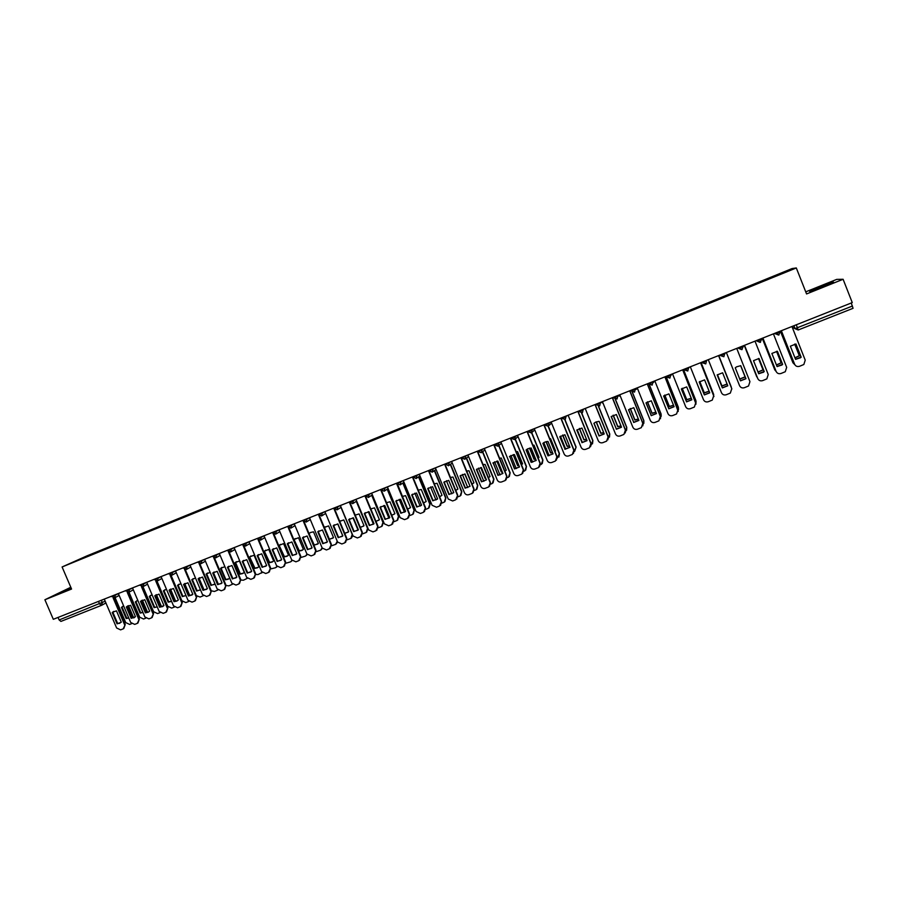 <?xml version="1.0" encoding="UTF-8"?>
<svg xmlns="http://www.w3.org/2000/svg" width="898" height="898" viewBox="0 0 898 898"><rect width="100%" height="100%" fill="white"/><g stroke="black" fill="none" stroke-linecap="round" stroke-linejoin="round"><path stroke-width="1.35" d="M70.807 587.258L44.9 599.752L53.308 619.306L852.258 302.604L843.11 279.278L836.745 279.379L805.731 291.85M796.313 267.952L792.07 268.558L86.713 555.974L62.097 566.964L796.313 267.952L806.561 293.949L843.11 279.278M44.9 599.752L71.571 589.043L62.097 566.964M101.283 605.443L60.929 621.405L59.133 619.968L105.178 601.211M58.044 617.42L59.133 619.968M851.248 303.008L853.066 308.306L798.21 329.981M771.517 277.718L95.323 553.146M771.348 277.359L95.345 552.764M810.243 291.491L833.49 282.163L820.009 286.765L810.243 291.491M71.054 587.842L60.031 592.848L71.312 588.437M795.875 343.99L801.05 357.101L795.538 359.279M781.361 330.711L794.629 364.274L781.294 330.733M800.219 357.932L801.173 357.191L795.954 343.99L790.363 346.19L795.572 359.368L800.107 357.842M794.629 364.274C795.662 366.261 797.301 366.934 799.546 366.294L803.845 364.498L805.225 360.154L791.946 326.513M794.73 344.091L799.366 355.833L794.988 357.898M780.407 331.093L792.945 362.792L794.853 364.734M794.651 344.102L799.366 355.833M794.943 357.797L799.254 355.743M780.351 331.115L792.945 362.792M777.365 351.275L782.528 364.319L777.028 366.485M762.896 338.03L776.141 371.469L762.851 338.052M781.63 365.205L782.629 364.408L777.421 351.275L771.865 353.453L777.073 366.586L781.529 365.104M762.279 338.277L774.794 369.864L776.164 371.514C777.174 373.445 778.802 374.107 781.035 373.478L785.267 371.727L786.67 367.372L773.414 333.865M758.99 358.493L764.142 371.48L758.653 373.635M757.789 378.608L744.543 345.303L757.789 378.608C758.81 380.572 760.438 381.246 762.649 380.617L766.825 378.889L768.239 374.533L755.005 341.161M763.165 372.412L764.22 371.592L759.023 358.493L753.512 360.659L758.698 373.748L763.087 372.311M740.76 365.677L745.946 378.72L740.457 380.853L735.271 367.821L736.596 366.833L740.76 365.677L745.89 378.597L740.412 380.741M726.359 352.51L739.559 385.691C740.581 387.655 742.197 388.318 744.397 387.7L748.517 386.005L749.942 381.65L736.73 348.402M828.764 284.172L814.104 290.032M809.693 291.446L832.614 282.533M71.178 588.134L65.846 590.738M62.074 592.108L71.133 588.044M776.568 351.32L781.17 362.938L776.456 365.026M776.512 351.32L781.17 362.938M776.411 364.925L781.08 362.837M762.245 338.288L774.794 369.864M758.002 371.985L763.019 369.886L758.507 358.515L763.098 369.987L758.047 372.098M756.778 376.879L744.262 345.416L757.542 378.047M739.716 378.978L745.093 376.879L740.637 365.677L745.138 376.992L739.761 379.091M717.176 374.937L722.609 372.793L727.795 385.792L722.351 387.914L717.176 374.937L722.318 387.79L727.75 385.68M708.286 359.683L721.464 392.729C722.486 394.682 724.091 395.356 726.269 394.738L730.332 393.077L731.769 388.722L718.58 355.597L731.87 388.98M699.194 381.998L704.593 379.876L709.768 392.819L704.358 394.929L699.194 381.998L704.358 394.794L709.723 392.718M700.586 362.725L713.944 396.579M690.326 366.799L703.493 399.722C704.515 401.664 706.109 402.338 708.275 401.732L712.282 400.093L713.719 395.603M700.552 362.736L713.73 395.737M727.088 384.018L721.947 385.916L717.468 374.679L721.97 386.039L727.122 384.12M731.466 387.914L718.759 355.529M718.77 355.518L731.32 387.083M699.744 381.527L704.301 392.931L709.139 391.259M713.697 395.569L701.057 362.545M699.778 381.504L704.301 392.808L709.106 391.158M701.091 362.534L713.719 394.548M681.391 388.957L686.521 401.743L691.83 399.7M682.716 369.808L696.062 404.078M686.499 401.889L691.864 399.79L686.712 386.903L681.346 389.002L686.521 401.743M672.512 373.86L685.645 406.659C686.656 408.601 688.25 409.275 690.405 408.669L694.367 407.052L695.815 402.562M682.66 369.83L695.815 402.708M663.689 395.906L668.797 408.657L674.061 406.637M664.969 376.846L678.226 411.464M668.763 408.803L674.095 406.727L668.943 393.874L663.611 395.973L668.797 408.657M654.81 380.875L667.921 413.551C668.931 415.493 670.514 416.156 672.658 415.561L676.564 413.967L678.046 409.477M664.89 376.879L678.024 409.634M646.1 402.798L651.207 415.516L656.416 413.529M647.335 383.839L660.389 416.346L660.479 418.715M651.151 415.673L656.449 413.608L651.297 400.8L646.01 402.888L651.207 415.516M637.232 387.846L650.32 420.399C651.331 422.329 652.902 422.992 655.024 422.397L658.896 420.836L660.389 416.346M647.245 383.873L660.344 416.504M628.634 409.656L633.73 422.329L638.882 420.365M629.835 390.776L642.867 423.16L642.833 425.854M633.651 422.487L638.916 420.432L633.775 407.681L628.521 409.746L633.73 422.329M619.766 394.761L632.843 427.201C633.853 429.121 635.414 429.783 637.524 429.188L641.34 427.65L642.867 423.16M629.711 390.821L642.8 423.328M611.28 416.459L616.376 429.087L621.483 427.167M612.447 397.668L625.457 429.94L625.3 432.881M616.286 429.255L621.506 427.224L616.376 414.517L611.156 416.571L616.376 429.087M602.435 401.631L615.478 433.947C616.488 435.867 618.037 436.529 620.136 435.945L623.919 434.419L625.457 429.94M612.313 397.724L625.367 430.108M594.049 423.216L599.146 435.811L604.197 433.914M595.172 404.515L608.17 436.664L607.89 439.818M599.033 435.99L604.219 433.959L599.101 421.308L595.43 422.24L593.915 423.34L599.033 435.99L594.061 423.205M585.215 408.467L598.236 440.66C599.247 442.568 600.784 443.23 602.872 442.647L606.61 441.143L608.17 436.664M595.026 404.571L608.058 436.843M576.943 429.929L582.027 442.478L587.023 440.615M578.031 411.306L590.996 443.343L590.603 446.654M581.893 442.669L587.045 440.66L581.938 428.043L576.785 430.063L582.027 442.478M568.108 415.235L581.118 447.316C582.117 449.213 583.655 449.876 585.721 449.303L589.414 447.821L590.996 443.343M577.852 411.374L590.873 443.522M559.948 436.596L565.022 449.112L569.972 447.271M560.992 418.064L573.945 449.977L573.452 453.423M564.876 449.303L569.983 447.305L564.887 434.744L559.78 436.754L565.022 449.112M551.125 421.97L564.112 453.939C565.111 455.825 566.638 456.487 568.692 455.915L572.352 454.444L573.945 449.977M560.801 418.142L573.8 450.167M682.166 388.329L686.757 399.778L691.28 398.33M695.928 403.067L695.905 400.587L683.479 369.516M682.222 388.295L686.768 399.644L691.247 398.229M683.524 369.493L696.141 401.922M664.722 395.109L669.324 406.581L673.545 405.335M678.226 410.364L678.417 407.389L666.013 376.43M664.801 395.053L669.358 406.435L673.5 405.245M666.08 376.408L678.63 409.185M647.402 401.844L652.015 413.327L655.91 412.283M660.591 417.536L661.051 414.146L649.052 384.265M647.492 401.788L652.071 413.181L655.877 412.182M649.288 384.58L661.096 414L661.186 416.324M630.194 408.556L634.83 420.04L638.399 419.164M643.114 424.507L643.81 420.859L632.192 391.999M630.317 408.5L634.897 419.882L638.366 419.063M632.36 392.1L643.877 420.702L643.844 423.351M613.121 415.235L617.745 426.707L621.001 425.989M625.704 431.444L626.681 427.538L615.242 399.172M613.255 415.168L617.846 426.539L620.967 425.888M615.411 399.228L626.759 427.369L626.613 430.265M596.16 421.88L600.784 433.319L603.725 432.746M608.406 438.28L609.663 434.161L598.349 406.154M596.317 421.813L600.897 433.15L603.68 432.634M598.528 406.165L609.764 433.981L609.495 437.079M579.322 428.492L583.936 439.897L586.551 439.448M588.864 438.056L583.79 425.529M577.19 429.704L582.364 442.478M591.232 445.015L592.77 440.738L581.534 412.99M579.502 428.436L584.07 439.717L586.506 439.335M581.713 412.968L592.893 440.559L592.5 443.814M562.597 435.081L567.199 446.429L569.489 446.082M571.846 444.802L566.705 432.129M560.442 436.181L565.684 449.09M574.181 451.672L575.977 447.271L564.797 419.703M562.799 435.025L567.356 446.25L569.444 445.958M564.988 419.635L576.123 447.092L574.686 451.301M543.066 443.219L548.139 455.69L553.033 453.883L548.139 455.69M544.076 424.765L557.007 456.566L556.423 460.124M553.045 453.905L547.96 441.389L544.424 442.254L542.875 443.388L547.971 455.892M534.254 428.66L547.219 460.506C548.218 462.391 549.733 463.042 551.776 462.481L555.391 461.033L557.007 456.566M543.862 424.855L556.839 456.756M526.295 449.797L531.369 462.234L536.218 460.45L531.369 462.234M527.272 431.433L540.181 463.11L539.507 466.758M536.229 460.472L531.145 447.99L527.654 448.843L526.093 449.977L531.178 462.436M517.506 435.306L530.437 467.027C531.436 468.913 532.941 469.564 534.972 469.003L538.553 467.566L540.181 463.11M527.047 431.523L540.001 463.312M509.424 456.521L514.442 454.556L519.515 466.982L514.498 468.936L509.671 456.307M509.637 456.33L514.711 468.722L519.504 466.971M510.58 438.044L523.467 469.609L522.726 473.325M500.86 441.895L513.779 473.515C514.767 475.379 516.271 476.041 518.281 475.48L521.828 474.065L523.467 469.609M510.333 438.145L523.265 469.822M492.867 463.031L497.851 461.067L502.914 473.459L497.93 475.39L493.249 462.695M493.103 462.818L498.154 475.177L502.914 473.448M494.012 444.611L506.865 476.063L506.057 479.835M484.325 448.45L497.223 479.947C498.21 481.811 499.703 482.473 501.701 481.912L505.215 480.52L506.865 476.063M493.743 444.723L506.652 476.288M476.423 469.486L481.362 467.544L486.424 479.88L481.474 481.811L476.423 469.486L476.917 469.048M476.67 469.272L481.721 481.586L486.424 479.88M477.545 451.144L490.387 482.484L489.511 486.301M467.903 454.96L480.778 486.346C481.766 488.209 483.247 488.86 485.246 488.31L488.714 486.929L490.387 482.484M477.265 451.256L490.151 482.697M460.09 475.906L464.996 473.976L470.047 486.267L465.13 488.186L460.09 475.906L460.685 475.39M460.348 475.682L465.389 487.951L469.957 486.346M461.179 457.621L473.998 488.849L473.078 492.71M451.593 461.426L464.446 492.699C465.422 494.551 466.904 495.202 468.879 494.663L472.326 493.294L473.998 488.849M460.887 457.744L473.751 489.084M443.859 482.271L448.731 480.363L453.771 492.609L448.899 494.517L443.859 482.271L444.555 481.687M444.14 482.058L449.168 494.282L453.602 492.766M444.937 464.064L457.733 495.18L456.768 499.075M435.384 467.847L448.214 499.007L452.637 500.972L455.645 499.793L457.733 495.18M444.622 464.187L457.464 495.415M427.74 488.602L432.578 486.705L437.607 498.906L432.769 500.803L427.74 488.602L428.514 487.951M428.032 488.377L433.061 500.556L437.36 499.142M428.795 470.462L441.569 501.466L440.559 505.383M413.069 477.298L419.287 474.234L432.095 505.282L436.495 507.235L439.481 506.068L441.569 501.466M428.458 470.597L441.288 501.713M411.722 494.899L416.537 493.002L421.555 505.17L416.739 507.044L411.722 494.899L412.575 494.192M412.036 494.663L417.054 506.798L421.229 505.462M412.766 476.816L425.517 507.707L424.462 511.658M403.303 480.565L416.088 511.512L420.455 513.454L423.429 512.309L425.517 507.707M412.406 476.961L425.214 507.965M395.805 501.14L400.587 499.266L405.604 511.389L400.822 513.252L395.805 501.14L396.736 500.388M396.141 500.904L401.148 512.994L405.223 511.737M397.612 484.437L409.567 513.914L408.478 517.877M381.179 489.938L387.431 486.896L400.182 517.697L404.527 519.639L407.479 518.494L409.567 513.914M396.467 483.281L409.241 514.172M380 507.348L384.759 505.484L389.766 517.562L385.006 519.414L380 507.348L380.999 506.551M380.359 507.101L385.354 519.156L389.317 517.955M381.403 490.353L393.717 520.077L392.606 524.05M371.637 493.125L384.378 523.837L388.699 525.79L391.64 524.645L393.717 520.077M380.629 489.556L393.38 520.335M364.296 513.521L369.022 511.669L374.017 523.702L369.291 525.543L364.296 513.521L365.351 512.679M364.667 513.263L369.662 525.274L373.523 524.14M365.8 496.886L377.979 526.206L376.834 530.19M355.956 499.333L368.674 529.943L372.984 531.885L375.892 530.752L377.979 526.206M364.891 495.797L377.62 526.464M348.705 519.65L353.385 517.809L358.381 529.798L353.689 531.627L348.705 519.65L349.805 518.775M349.086 519.392L354.059 531.358L357.842 530.269M350.265 503.262L362.332 532.289L361.164 536.274M340.387 505.507L353.082 536.016L357.359 537.947L360.255 536.824L362.332 532.289M349.255 501.993L361.961 532.559M333.203 525.734L337.861 523.904L342.845 535.859L338.176 537.666L333.203 525.734L334.348 524.836M333.596 525.465L338.568 537.397L342.261 536.364M334.808 509.559L346.796 538.329L345.607 542.325M324.908 511.647L337.581 542.044L341.846 543.975L344.72 542.863L346.796 538.329M333.719 508.145L346.415 538.609M317.802 531.784L322.427 529.966L327.4 541.876L322.775 543.683L317.802 531.784L318.992 530.853M318.218 531.515L323.179 543.391L326.782 542.403M319.441 515.789L331.362 544.334L330.15 548.341M309.529 517.742L322.191 548.027L326.423 549.958L329.285 548.846L331.362 544.334M318.296 514.262L330.958 544.615M545.995 441.636L550.575 452.918L552.539 452.671M554.942 451.503L555.581 450.964L550.575 438.662L549.744 438.695M543.818 442.635L549.105 455.645M557.243 458.261L559.308 453.771L548.139 426.303M546.209 441.58L550.743 452.727L552.495 452.536M554.919 451.447L555.57 450.931M548.341 426.202L559.465 453.58L558.882 457.071M529.506 448.158L534.063 459.361L535.702 459.192M538.149 458.126L539.024 457.419L534.029 445.161L532.896 445.24M527.294 449.045L532.637 462.144M540.416 464.794L541.314 464.401L542.74 460.214L531.582 432.802M529.741 448.113L534.254 459.159L535.646 459.046M538.126 458.07L539.024 457.396M531.773 432.656L542.92 460.023L542.257 463.604M513.128 454.657L517.663 465.759L518.965 465.658M521.469 464.704L522.591 463.839L517.607 451.615L516.182 451.739M510.895 455.443L516.26 468.576M523.702 471.293L524.87 470.799L526.284 466.623L515.093 439.201M513.398 454.613L517.865 465.557L518.909 465.501M521.446 464.636L522.591 463.817M515.284 438.987L526.475 466.421L525.745 470.069M496.863 461.123L501.365 472.124L502.341 472.067M504.856 471.147L506.259 470.204L501.286 458.036L499.569 458.216M494.607 461.796L499.995 474.975M507.112 477.736L508.526 477.152L509.941 472.988L498.704 445.509M497.155 461.089L501.589 471.91L502.274 471.888M505.058 471.046L506.259 470.204M498.929 445.329L510.154 472.775L509.357 476.49M480.722 467.566L485.178 478.432L485.818 478.421M488.422 477.691L490.039 476.535L485.077 464.401L483.079 464.67M478.432 468.139L483.831 481.306M490.622 484.145L492.295 483.461L493.698 479.308L482.462 451.851M481.036 467.544L485.739 478.219M488.389 477.601L490.039 476.535M482.697 451.66L493.934 479.094L493.069 482.855M464.681 473.976L469.407 484.707M472.056 484.101L473.931 482.821L468.969 470.732L466.702 471.08M462.369 474.436L467.768 487.58M474.245 490.51L476.165 489.736L477.568 485.594L466.309 458.16M472.011 484L473.841 482.899M466.567 457.969L477.815 485.369L476.905 489.163M455.791 490.454L457.913 489.073L452.962 477.029L450.448 477.467M446.418 480.711L451.806 493.81M457.98 496.83L460.146 495.965L461.538 491.835L450.28 464.434M455.746 490.342L457.744 489.23M450.549 464.232L461.808 491.599L460.854 495.427M439.627 496.762L442.007 495.281L437.068 483.281L434.295 483.82M430.569 486.963L435.945 499.984M441.816 503.116L444.229 502.15L445.621 498.031L434.351 470.675M439.582 496.628L441.76 495.516M434.643 470.473L445.902 497.795L444.903 501.656M423.575 503.003L426.202 501.443L421.274 489.489L418.255 490.14M414.831 493.182L420.174 506.113M425.764 509.357L428.413 508.29L429.805 504.193L418.535 476.883M423.508 502.869L425.888 501.735M418.838 476.67L430.097 503.946L429.064 507.83M407.613 509.2L410.509 507.572L405.582 495.651L402.326 496.426M399.206 499.378L404.504 512.186M409.814 515.553L412.71 514.397L414.09 510.311L402.82 483.057M407.546 509.043L410.128 507.92M403.146 482.843L414.393 510.064L413.327 513.959M391.752 515.34L394.907 513.656L389.99 501.78L386.51 502.689M383.682 505.552L388.935 518.213M393.964 521.716L397.096 520.47L398.465 516.395L387.206 489.197M391.685 515.171L394.469 514.049M387.543 488.972L398.791 516.137L397.702 520.043M375.993 521.435L379.405 519.706L374.5 507.875L370.874 508.874M368.27 511.692L373.456 524.185M378.226 527.822L381.594 526.497L382.952 522.434L371.693 495.292M375.914 521.233L378.922 520.144M372.053 495.067L383.3 522.176L382.166 526.093M360.334 527.474L364.004 525.723L359.11 513.925L355.204 515.126M352.948 517.809L358.055 530.089M362.59 533.872L366.182 532.48L367.54 528.428L356.293 501.365M360.244 527.249L363.477 526.183M356.652 501.129L367.899 528.17L366.743 532.099M344.765 533.468L348.705 531.683L343.811 519.931L339.702 521.311M337.738 523.904L342.755 535.938M347.055 539.855L350.871 538.43L352.218 534.4L340.982 507.392M340.353 520.851L339.725 521.368M344.664 533.21L348.132 532.188M352.858 535.477L351.421 538.059M329.297 539.406L333.506 537.621L328.612 525.902L324.313 527.452M331.62 545.782L335.661 544.345L337.244 541.213M325.233 526.789L324.459 527.44L329.33 539.126L332.889 538.149M337.581 542.033L336.2 543.986M302.503 537.79L307.105 535.983L312.066 547.847L307.464 549.643L302.503 537.79L303.737 536.836M302.929 537.52L307.891 549.363L311.415 548.409M304.175 521.962L316.017 550.306L314.783 554.313M294.252 523.792L306.892 553.976L311.112 555.907L313.952 554.807L316.017 550.306M303.198 520.907L315.602 550.586M313.918 545.288L318.397 543.514L313.514 531.841L310.562 532.492L309.024 533.58L314.266 545.007L317.757 544.065M316.287 551.653L320.552 550.216L322.124 547.881M310.203 532.682L309.395 533.356M322.337 548.352L321.069 549.868M287.304 543.761L291.872 541.965L296.823 553.797L292.254 555.57L287.304 543.761L288.572 542.785M287.742 543.481L292.692 555.278L296.149 554.369M288.988 528.08L300.774 556.232L299.528 560.24M279.076 529.809L291.693 559.892L295.891 561.822L298.708 560.722L300.774 556.232M288.067 527.205L300.347 556.524M294.016 539.507L298.877 551.136L301.896 550.452L303.378 549.374L298.518 537.734L294.016 539.507L299.303 550.844L302.716 549.946M301.043 557.456L305.533 556.064L307.004 554.223M295.262 538.553L294.443 539.238M307.183 554.526L306.038 555.716M272.195 549.688L276.741 547.903L281.68 559.69L277.145 561.463L272.195 549.688L273.508 548.7M272.655 549.408L277.594 561.171L280.984 560.296M273.901 534.153L285.631 562.126L284.374 566.122M264.001 535.792L276.584 565.762L280.76 567.693L283.566 566.604L285.631 562.126M273.059 533.491L285.194 562.417M279.132 545.355L283.993 556.94L286.978 556.277L288.46 555.2L283.6 543.604L279.132 545.355L284.43 556.659L287.764 555.795M285.901 563.203L290.604 561.856L291.951 560.386M280.412 544.379L279.57 545.086M292.097 560.61L291.109 561.531M257.187 555.581L261.7 553.819L266.639 565.56L262.126 567.323L257.187 555.581L258.534 554.571M257.659 555.29L262.586 567.02L265.909 566.178M258.905 540.169L270.59 567.974L269.31 571.981M249.015 541.73L261.587 571.599L265.741 573.519L268.524 572.441L270.59 567.974M258.096 539.631L270.13 568.277M264.338 551.17L269.198 562.72L272.161 562.058L273.643 560.981L268.783 549.419L264.338 551.17L269.647 562.417L272.925 561.587M270.837 568.894L275.495 567.749L276.966 566.447M265.662 550.171L264.798 550.889M277.1 566.616L276.27 567.3M242.28 561.441L246.759 559.679L251.687 571.386L247.208 573.137L242.28 561.441L243.65 560.419M242.763 561.149L247.68 572.823L250.946 572.015M244.009 546.152L255.638 573.788L254.347 577.796M234.131 547.623L246.669 577.403L250.811 579.322L253.573 578.245L255.638 573.788M243.201 545.681L255.167 574.103M249.644 556.951L254.493 568.456L257.423 567.805L258.916 566.728L254.067 555.211L249.644 556.951L254.953 568.153L258.175 567.356M255.851 574.518L258.04 574.54L262.07 572.43M250.991 555.941L250.115 556.659M262.171 572.554L261.52 573.036M227.463 567.267L231.92 565.516L236.836 577.178L232.38 578.918L227.463 567.267L228.855 566.223M227.957 566.964L232.874 578.604L236.073 577.818M229.192 552.079L240.787 579.569L239.485 583.565M219.337 553.494L231.852 583.161L235.972 585.081L238.722 584.014L240.787 579.569M228.406 551.675L240.294 579.884M235.04 562.687L239.878 574.159L242.786 573.519L244.267 572.441L239.429 560.958L235.04 562.687L235.534 562.395L240.361 573.856L243.515 573.081M240.956 580.063L243.414 580.22L247.264 578.346M236.421 561.665L235.534 562.395M212.736 573.047L217.159 571.308L222.075 582.937L217.642 584.654L212.736 573.047L214.162 571.992M213.253 572.733L218.158 584.34L221.29 583.588M214.476 557.961L226.027 585.305L224.691 589.312M204.632 559.319L217.136 588.897L221.234 590.794L223.961 589.739L226.027 585.305M213.69 557.613L225.521 585.631M220.538 568.389L225.364 579.816L228.238 579.199L229.72 578.121L224.893 566.672L220.538 568.389L221.031 568.097L225.847 579.513L228.945 578.772M226.105 585.507L228.889 585.866L232.526 584.205M221.929 567.356L221.031 568.097M198.11 578.795L202.499 577.066L207.404 588.65L203.004 590.368L198.11 578.795L199.547 577.728M198.638 578.48L203.532 590.042L206.607 589.312M199.85 563.809L211.356 591.019L209.997 595.026M190.028 565.111L202.499 594.577L206.574 596.485L209.29 595.43L211.356 591.019M199.064 563.506L210.839 591.344M210.143 572.352L206.113 574.058L210.929 585.451L215.049 583.969M211.266 590.794L214.442 591.479L217.821 590.042M207.528 573.014L206.619 573.755L211.434 585.137L214.476 584.418M213.432 572.565L218.405 584.34M183.562 584.497L187.94 582.78L192.834 594.33L188.457 596.036L183.562 584.497L185.033 583.419M184.112 584.183L188.995 595.711L192.026 595.004M185.302 569.613L196.774 596.687L195.405 600.706M175.503 570.859L187.963 600.234L192.026 602.143L194.72 601.088L196.774 596.687M184.528 569.354L196.247 597.013M195.483 578.009L191.779 579.693L196.583 591.052L200.467 589.761M196.348 595.655L200.097 597.058L203.296 595.733M193.216 578.638L192.307 579.39L197.111 590.727L200.097 590.042M199.03 578.11L204.082 590.031M169.116 590.177L173.46 588.471L178.343 599.976L176.85 601.065L173.999 601.671L169.116 590.177L170.609 589.088M169.677 589.851L174.549 601.334L177.535 600.661M170.856 575.371L182.294 602.322L180.891 606.352M161.079 576.583L173.516 605.858L177.557 607.755L180.24 606.711L182.294 602.322M170.081 575.158L181.755 602.659M180.925 583.644L177.535 585.294L182.339 596.609L185.965 595.509M171.091 575.382L181.856 600.728L185.83 602.592L188.793 601.424M189.186 595.711L184.236 584.059M178.994 584.228L178.073 584.98L182.866 596.283L185.807 595.621M184.73 583.644L189.837 595.677M154.759 595.812L159.081 594.117L163.952 605.589L159.631 607.273L154.759 595.812L156.263 594.712M155.332 595.486L160.203 606.936L163.133 606.285M156.499 581.096L167.904 607.924L166.478 611.953M146.744 582.263L159.159 611.437L163.178 613.334L165.849 612.301L167.904 607.924M155.713 580.916L167.342 608.26M159.631 607.273L160.203 606.936M166.467 589.256L163.38 590.862L168.173 602.143L170.957 601.548M156.993 581.062L167.702 606.24L171.653 608.103L174.358 607.059M175.02 601.334L170.003 589.537M164.85 589.784L163.93 590.536L168.712 601.806L171.496 601.222M170.519 589.144L175.671 601.278M140.492 601.413L144.78 599.729L149.652 611.168L148.159 612.245L145.364 612.84L140.492 601.413L142.019 600.313M141.076 601.088L145.936 612.492L148.821 611.864M142.221 586.787L153.592 613.48L152.155 617.521M132.5 587.909L144.892 616.993L148.888 618.879L151.537 617.858L153.592 613.48M141.446 586.63L153.019 613.828M145.364 612.84L145.936 612.492M152.099 594.846L149.304 596.384L154.086 607.632L157.206 606.857M142.962 586.652L153.625 611.718L157.565 613.581L160.001 612.638M160.933 606.913L155.859 595.004M150.797 595.307L149.865 596.07L154.647 607.295L156.847 607.048M156.409 594.644L161.584 606.824M149.865 596.07L149.304 596.384M154.647 607.295L154.086 607.632M126.91 606.655L130.58 605.308L135.441 616.702L131.175 618.363L131.759 618.015L126.91 606.655L126.315 606.992L131.175 618.363M134.599 617.409L131.759 618.015M128.032 592.422L139.381 619.014L137.922 623.055M126.315 606.992L127.875 605.869L133.005 617.936M118.345 593.522L130.715 622.505L134.689 624.391L137.327 623.369L139.381 619.014M127.258 592.298L138.797 619.362M137.832 600.414L135.317 601.885L140.099 613.087L142.838 612.515M128.986 592.175L139.65 617.162L143.568 619.025L145.734 618.183M146.924 612.447L141.817 600.448M136.833 600.796L135.901 601.559L140.672 612.75L142.939 612.391M142.389 600.145L147.586 612.324M135.901 601.559L135.317 601.885M140.672 612.75L140.099 613.087M112.822 612.178L116.459 610.853L121.309 622.213L117.066 623.863L117.672 623.515L112.822 612.178L112.216 612.526L117.066 623.863M119.827 623.291L117.672 623.515M113.934 598.034L125.249 624.514L123.767 628.544M112.216 612.526L113.777 611.403M104.269 599.101L116.628 627.983L120.579 629.868L123.206 628.858L125.249 624.514M113.148 597.945L124.654 624.862M123.655 605.97L121.421 607.351L126.191 618.52L128.796 618.004M115.09 597.63L125.742 622.583L129.649 624.436L131.546 623.695M122.947 606.251L122.005 607.014L126.775 618.172L128.751 617.914M128.47 605.622L133.656 617.79M122.005 607.014L121.421 607.351M126.775 618.172L126.191 618.52M111.812 596.71L118.413 593.679M115.404 594.689L114.641 597.855M125.989 591.097L132.567 588.055M129.593 589.066L128.818 592.253M140.245 585.44L146.812 582.409M143.871 583.408L143.085 586.607M154.602 579.749L161.146 576.718M158.228 577.717L157.442 580.927M169.037 574.024L175.57 571.005M172.685 571.981L171.877 575.214M183.574 568.266L190.084 565.246M187.222 566.223L186.414 569.455M198.2 562.474L204.688 559.443M201.859 560.419L201.04 563.663M212.916 556.637L219.381 553.617M216.598 554.582L215.756 557.838M227.722 550.766L234.176 547.746M231.415 548.7L230.573 551.978M242.628 544.861L249.06 541.842M246.333 542.785L245.48 546.085M257.636 538.912L264.046 535.893M261.352 536.836L260.487 540.147M272.734 532.929L279.121 529.91M276.461 530.841L275.585 534.164M287.921 526.902L294.297 523.882M291.67 524.814L290.784 528.147M303.221 520.84L309.563 517.82M306.981 518.752L306.083 522.097M318.61 514.745L324.941 511.714M322.382 512.646L321.484 516.002M334.101 508.594L340.409 505.574M337.895 506.494L336.974 509.873M349.692 502.42L355.978 499.389M353.498 500.309L352.577 503.699M365.385 496.201L371.649 493.159M369.213 494.08L368.27 497.481M385.029 487.816L384.075 491.228M400.946 481.496L400.149 484.864L397.118 483.696L403.303 480.587M416.975 475.154L415.999 478.6M429.177 470.922L435.317 467.88M433.105 468.756L432.297 472.146L429.199 470.979M445.386 464.491L451.436 461.493M449.348 462.313L448.349 465.793M461.707 458.025L467.667 455.05M465.692 455.836L464.872 459.248L461.729 458.081M478.14 451.514L484.011 448.573M482.159 449.314L481.317 452.738L478.163 451.559M494.461 444.431L494.776 444.993L496.459 444.398L500.467 442.052M498.727 442.748L497.885 446.183L494.697 445.004M511.119 437.831L511.433 438.392L513.151 437.786L517.024 435.485M515.407 436.136L514.554 439.582L511.355 438.404M527.889 431.186L528.204 431.747L529.966 431.119L533.693 428.885M532.2 429.469L531.347 432.937L528.114 431.758M544.772 424.496L545.097 425.046L546.882 424.417L550.485 422.228M549.116 422.767L548.251 426.247L544.996 425.068M561.766 417.761L562.092 418.311L563.922 417.671L567.379 415.527M566.144 416.021L565.269 419.512L561.991 418.322M578.873 410.97L579.21 411.531L581.085 410.869L584.396 408.781M583.285 409.23L582.409 412.721L579.109 411.542M596.104 404.145L596.452 404.695L598.36 404.021L601.525 401.99M600.538 402.383L599.662 405.896L596.328 404.706M613.457 397.264L613.805 397.814L615.759 397.129L618.778 395.154M617.925 395.502L617.038 399.015L613.682 397.836M630.924 390.338L631.283 390.888L633.27 390.192L636.143 388.273M635.425 388.565L634.538 392.089L631.148 390.911M648.513 383.367L648.872 383.917L650.904 383.199L653.632 381.336M653.048 381.571L652.161 385.119L648.738 383.929M666.226 376.352L666.451 376.902L668.673 376.161L671.244 374.365M670.784 374.545L669.897 378.092L666.451 376.913M684.063 369.28L684.433 369.819L686.555 369.078L688.968 367.338M688.654 367.462L687.767 371.02L684.287 369.841M702.023 362.163L702.393 362.702L704.571 361.939L706.838 360.255M706.659 360.322L705.761 363.903L702.247 362.713M722.71 354.755L725 353.7L724.809 353.127L723.878 356.731L720.342 355.541L722.71 354.755M740.973 347.515L743.252 346.46L741.804 349.659L738.56 348.323L740.973 347.515M759.371 340.23L761.627 339.186L760.168 342.396L756.902 341.049L759.371 340.23M761.403 338.625L761.627 339.186M777.904 332.877L780.138 331.845L778.667 335.077L775.378 333.73L777.904 332.877M779.913 331.283L780.138 331.845M101.317 600.268L102.361 602.726L101.351 605.42L99.599 603.95L98.511 601.391M792.115 326.445L792.519 327.456L795.044 328.634L852.427 306.038M793.765 325.794L794.898 328.646L798.199 329.993L796.29 324.795M738.257 347.795L738.56 348.323L738.336 347.762M774.783 333.315L775.378 333.73L775.154 333.169M774.357 333.484L775.625 333.899M738.47 347.717L742.13 349.502M688.093 368.809L689.294 367.203M670.671 375.712L671.861 374.118M653.385 382.548L654.552 380.976M636.166 389.384L637.299 388.026M619.092 396.141L619.99 395.311M602.131 402.865L602.738 402.405M380.976 489.421L381.392 490.342M114.596 598.27L115.191 597.877M775.3 333.113L779.026 334.898M756.812 340.443L760.516 342.228M720.252 354.935L723.878 356.731M702.157 362.107L705.761 363.903M684.197 369.224L687.767 371.02M666.35 376.296L669.897 378.092M648.637 383.323L652.161 385.119M631.036 390.293L634.538 392.089M613.57 397.219L617.038 399.015M596.216 404.1L599.662 405.896M578.974 410.936L582.409 412.721M561.856 417.716L565.269 419.512M544.85 424.462L548.251 426.247M527.968 431.152L531.347 432.937M511.198 437.797L514.554 439.582M494.529 444.409L497.885 446.183M477.983 450.964L481.317 452.738M461.55 457.486L464.872 459.248M445.217 463.952L448.529 465.714M428.997 470.384L432.297 472.146M412.878 476.771L416.167 478.522M365.172 495.685L368.427 497.413M349.479 501.903L352.723 503.632M333.888 508.088L337.12 509.806M318.397 514.228L321.619 515.946M302.996 520.324L306.218 522.041M287.708 526.385L290.918 528.091M272.509 532.413L275.72 534.108M257.412 538.396L260.611 540.091M242.415 544.345L245.603 546.029M227.508 550.25L230.696 551.933M212.703 556.12L215.879 557.793M197.975 561.957L201.152 563.618M183.36 567.749L186.526 569.411M168.824 573.508L171.989 575.158M154.377 579.232L157.543 580.883M140.032 584.924L143.186 586.562M125.765 590.581L128.919 592.209M111.588 596.193L114.742 597.821M549.183 425.36L551.585 423.093M532.211 432.174L534.759 429.895M515.351 438.909L518.045 436.63M498.615 445.588L501.432 443.309M481.99 452.21L484.931 449.92M465.49 458.777L468.531 456.487M449.101 465.299L452.244 463.009M432.836 471.753L436.058 469.474M416.672 478.174L419.972 475.884M400.62 484.55L403.999 482.26M381.212 490.005L384.232 491.161M384.681 490.869L388.127 488.579M368.842 497.144L372.356 494.865M353.116 503.385L356.697 501.106M337.491 509.581L341.128 507.291M321.967 515.733L325.66 513.443M306.544 521.839L310.293 519.56M291.233 527.912L295.027 525.622M276.012 533.94L279.85 531.65M260.891 539.923L264.775 537.644M245.872 545.872L249.801 543.593M230.943 551.787L234.917 549.497M216.115 557.658L220.122 555.368M201.388 563.495L205.429 561.205M186.739 569.287L190.825 567.008M172.203 575.046L176.311 572.767M157.745 580.77L161.887 578.48M143.377 586.461L147.564 584.171M129.11 592.108L133.319 589.818M114.922 597.72L119.165 595.43M793.911 325.738L795.044 328.634L798.199 329.993L853.066 308.306M105.93 602.962L101.676 605.263M60.929 621.405L101.496 605.353M162.459 606.678L163.021 606.341M148.159 612.245L148.731 611.908M133.948 617.79L134.532 617.442"/></g></svg>
